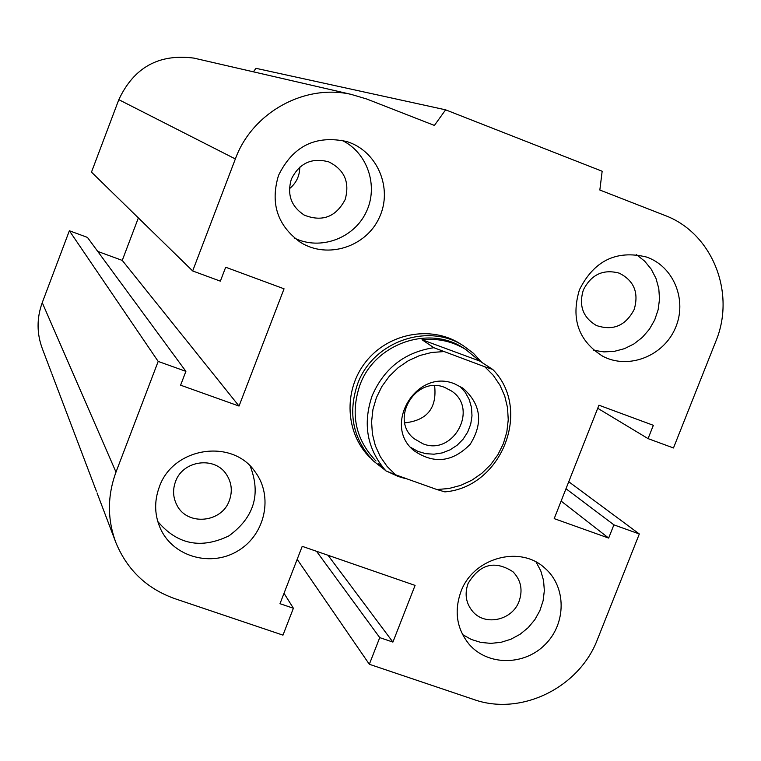 <?xml version="1.0" encoding="UTF-8"?>
<svg xmlns="http://www.w3.org/2000/svg" width="761" height="761" viewBox="0 0 761 761"><rect width="100%" height="100%" fill="white"/><g stroke="black" fill="none" stroke-linecap="round" stroke-linejoin="round"><path stroke-width="1.14" d="M370.303 457.894C345.323 433.741 343.068 390.583 365.613 362.065C387.882 333.328 430.346 325.109 459.825 343.506M468.063 583.535C479.791 563.968 494.755 560.039 512.952 571.739C520.962 580.044 523.007 589.899 519.088 601.295C512.429 620.139 485.528 626.341 473.009 611.834C465.998 603.644 464.353 594.208 468.063 583.535M460.871 591.801C472.99 557.708 520.296 544.695 545.095 568.343C566.488 586.95 566.441 623.459 545.199 644.481C524.3 665.846 487.877 665.97 469.29 644.472C456.771 629.052 453.965 611.502 460.871 591.801M536.096 562.056L540.776 570.855L543.563 580.5L544.343 590.612L543.107 600.79L539.882 610.617L534.821 619.72L528.105 627.72L520.02 634.322L510.869 639.25L501.023 642.313L490.864 643.378L480.8 642.408L471.24 639.43L462.555 634.56M175.487 481.694C182.688 460.281 214.963 455.887 226.54 474.617C231.686 482.655 232.638 491.273 229.375 500.453C221.841 522.969 187.101 526.146 176.894 505.123C173.032 497.618 172.557 489.808 175.487 481.694M159.258 487.126C172.709 447.287 232.105 437.984 255.04 471.725C273.503 496.01 265.389 534.241 238.478 550.536C211.862 567.335 174.079 557.309 160.904 529.608C154.512 515.882 153.969 501.718 159.258 487.126M250.207 466.132C261.109 494.231 254.031 517.47 228.975 535.83C200.98 549.337 177.237 544.543 157.746 521.447M299.758 167.163C299.701 175.972 296.257 183.163 289.427 188.718M291.377 179.092C299.387 163.082 311.848 157.346 328.781 161.874C344.486 169.751 349.946 182.307 345.161 199.544C336.02 216.923 322.455 222.145 304.476 215.211C291.187 206.64 286.821 194.607 291.377 179.092M278.536 175.372C292.899 146.036 315.682 134.773 346.873 141.575C377.275 150.906 393.114 188.243 379.406 217.408C366.288 246.84 327.772 259.282 300.842 242.569C277.489 225.912 270.05 203.51 278.536 175.372M341.746 140.224C367.563 152.466 378.864 186.255 366.108 212.271C353.732 238.469 320.362 250.683 294.726 238.231M583.307 290.074C591.192 274.521 603.169 268.88 619.235 273.151C634.037 280.647 639.021 292.738 634.198 309.423C625.704 325.708 613.138 331.083 596.51 325.546C583.021 317.641 578.626 305.817 583.307 290.074M579.454 289.732C593.989 260.766 616.248 249.836 646.241 256.961C673.78 266.198 687.64 300.557 675.283 328.238C663.411 356.11 628.729 369.732 603.054 356.414C578.522 341.137 570.655 318.916 579.454 289.732M636.51 254.678L644.596 261.08L651.169 269.08L655.963 278.355L658.788 288.495L659.521 299.102L658.151 309.708L654.717 319.905L649.38 329.256L642.36 337.38L633.942 343.934L624.467 348.662L614.336 351.354L603.958 351.905L593.761 350.269M253.432 71.838L255.953 68.319L445.613 109.831L602.16 171.244L599.839 190.022L664.572 215.296C712.277 232.809 736.182 292.956 715.749 341.527L673.475 447.972L648.068 438.621L653.347 425.313L598.936 405.204L554.198 518.631L608.657 538.084L613.899 524.852L639.326 533.975L597.528 639.23C579.368 687.687 520.828 716.415 473.723 699.473L369.332 664.267L379.739 637.613L392.904 642.084L415.078 585.399L302.212 546.331L279.991 603.692L293.394 608.248L282.968 635.14L174.726 598.631C146.93 588.681 127.363 570.122 116.024 542.954C107.244 519.677 107.234 496.058 115.995 472.105L158.183 361.418L185.893 371.349L180.604 385.19L239.03 406.06L284.053 288.809L225.684 267.225L220.357 281.151L192.666 270.954L235.358 158.954C252.157 112.666 304.276 83.748 351.068 94.354L366.735 99.016L434.398 125.432L445.613 109.831M196.566 58.721L193.922 58.112C158.935 53.546 133.898 67.406 118.811 99.672L91.482 172.119L192.666 270.954M97.741 251.415L122.255 260.405L239.03 406.06M51.31 372.338L42.464 349.014C36.69 333.679 36.614 318.231 42.245 302.659L69.365 230.754L87.439 237.403L185.893 371.349M69.365 230.754L158.183 361.418M328.01 555.254L392.904 642.084M316.538 551.287L379.739 637.613M297.171 559.325L369.332 664.267M568.752 481.732L639.326 533.975M565.994 488.733L613.899 524.852M561.123 501.08L608.657 538.084M597.727 408.276L648.068 438.621M122.255 260.405L138.359 217.912M284.015 593.285L293.394 608.248M492.748 369.456L484.824 366.792L493.195 375.24L499.901 385.095L504.733 396.043L507.539 407.753L508.243 419.844L506.836 431.953L503.354 443.692L497.903 454.726L490.664 464.686L481.856 473.294L471.753 480.267L460.652 485.394L448.904 488.514L436.871 489.523L444.881 491.882C501.794 487.306 532.481 409.38 492.748 369.456L479.696 361.037L422.032 339.729C437.832 338.122 452.367 341.347 465.646 349.394L479.696 361.037M484.824 366.792L433.837 347.701L422.032 339.729M408.457 479.411L394.36 474.341M378.103 463.069L385.922 470.888L395.672 474.864L387.178 466.512L380.329 456.705L375.354 445.756L372.405 433.998L371.587 421.803L372.928 409.561L376.4 397.661L381.879 386.483L389.204 376.391L398.136 367.696L408.4 360.676L419.644 355.558L431.525 352.495L443.673 351.592M433.837 347.701C404.7 352.21 384.143 368.219 372.158 395.739C362.502 424.067 367.087 449.114 385.922 470.888M465.057 349.023L463.43 347.977C428.462 324.804 374.574 343.915 359.905 385.104C350.222 413.936 355.397 439.04 375.411 460.415L376.001 461.004M395.672 474.864L436.871 489.523M434.617 385.722C437.08 408.077 427.13 420.443 404.776 422.84M444.785 387.463L451.425 390.954C479.069 408.724 453.242 456.353 422.85 443.749L414.079 438.659C389.185 419.435 415.715 375.144 444.785 387.463M454.659 383.877L462.935 388.158C481.028 404.205 483.454 422.888 470.222 444.234C452.681 462.212 433.941 464.353 413.994 450.674C381.898 425.237 416.828 367.791 454.659 383.877M459.853 386.246L465.275 392.372L469.223 399.582L471.497 407.535L472.001 415.858L470.717 424.172L467.701 432.067L463.107 439.192L457.133 445.223L450.065 449.856L442.236 452.9L433.998 454.193L425.741 453.67L417.856 451.368L410.702 447.382M385.351 470.327L373.347 460.947C352.942 439.068 347.691 413.394 357.594 383.944C372.595 341.832 427.644 322.226 463.468 345.817L473.409 353.275L481.837 362.417M405.147 478.536L398.203 476.462L387.206 471.42M118.811 99.672L235.358 158.954M42.245 302.659L115.995 472.105M469.29 644.472L468.671 643.749M176.894 505.123L176.581 504.524M160.904 529.608L160.381 528.505M304.476 215.211L303.468 214.65M300.842 242.569L298.997 241.389M596.51 325.546L595.939 325.27M603.054 356.414L601.989 355.853M193.922 58.112L351.068 94.354M51.834 373.718L96.371 491.149M97.047 492.938L115.282 541.004M463.43 347.977L465.646 349.394M414.079 438.659L413.499 438.146M413.994 450.674L413.242 449.998"/></g></svg>
